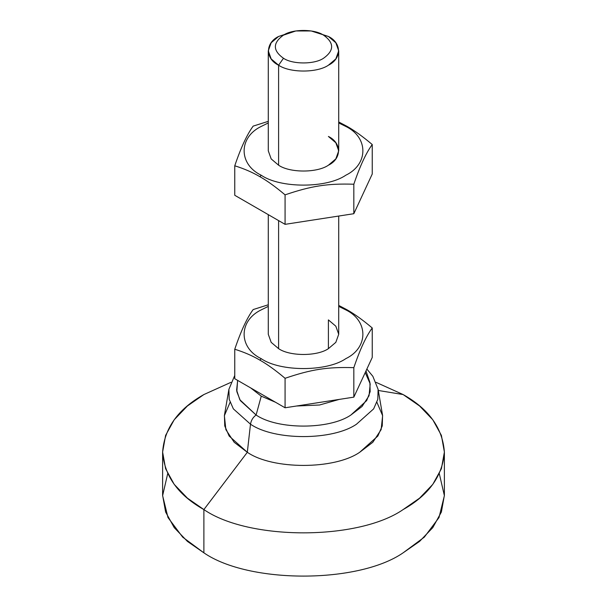 <?xml version="1.0" encoding="UTF-8"?>
<svg xmlns="http://www.w3.org/2000/svg" width="607" height="607" viewBox="0 0 607 607"><rect width="100%" height="100%" fill="white"/><g stroke="black" fill="none" stroke-linecap="round" stroke-linejoin="round"><path stroke-width="0.91" d="M237.618 380.377L236.829 391.621L240.342 400.605L256.108 415.013L261.253 396.166L250.729 387.949L261.253 396.166L256.108 415.013L239.818 399.717L236.624 390.18L237.663 380.407M250.494 424.194C251.154 420.31 253.02 417.252 256.108 415.013C253.02 417.252 251.154 420.31 250.494 424.194L233.361 408.875L229.196 399.323L228.9 389.322L229.196 399.323L233.361 408.875L250.494 424.194L247.315 452.291L250.494 424.194C274.349 440.705 332.651 440.705 356.506 424.194C332.651 440.705 274.349 440.705 250.494 424.194M234.757 375.407L228.9 389.322L224.431 415.325L224.742 425.924L229.158 436.046L247.315 452.291L234.181 442.275L225.872 429.635L224.37 415.696L230.076 402.32M203.884 509.577L247.315 452.291L203.884 509.577L187.419 498.15L174.209 484.371L165.605 468.725L162.615 452.063L165.605 435.394L174.209 419.756L187.419 405.977L203.884 394.55C178.117 409.027 164.36 428.201 162.615 452.063C164.36 475.926 178.117 495.092 203.884 509.577L203.884 552.825L203.884 509.577C248.718 540.602 358.282 540.602 403.116 509.577C358.282 540.602 248.718 540.602 203.884 509.577M378.298 390.476L403.116 394.55L376.067 382.349L403.116 394.55L419.581 405.977L432.791 419.756L441.395 435.394L444.385 452.063L441.395 468.725L432.791 484.371L419.581 498.15L403.116 509.577C428.883 495.092 442.64 475.926 444.385 452.063C442.64 428.201 428.883 409.027 403.116 394.55L378.298 390.476M230.933 382.349L203.884 394.55L230.933 382.349M162.615 452.063L162.615 495.312L165.605 511.982L174.209 527.62L187.419 541.398L203.884 552.825L182.677 537.142L167.995 517.559L162.623 495.646L167.691 473.688M312.074 31.116L328.402 36.458L335.823 42.763L338.721 50.836L335.823 58.917L328.402 65.215C317.195 72.977 289.805 72.977 278.598 65.215L278.598 165.21L278.598 65.215L271.177 58.917L268.279 50.836L271.177 42.763L278.598 36.458L294.926 31.116L278.598 36.458C265.16 42.93 265.16 58.75 278.598 65.215L283.477 58.257C272.672 50.556 272.672 42.847 283.477 35.138L295.814 30.965L311.186 30.965L328.402 36.458L311.186 30.965M278.598 348.653L278.598 220.599L278.598 348.653C289.805 356.408 317.195 356.408 328.402 348.653L335.823 342.348L338.721 334.275L335.823 326.194L328.402 319.897L328.402 348.653C317.195 356.408 289.805 356.408 278.598 348.653L271.177 342.348L268.279 334.267L271.177 342.348L278.598 348.653M283.477 58.257L278.598 65.215C289.805 72.977 317.195 72.977 328.402 65.215C341.84 58.75 341.84 42.93 328.402 36.458L323.523 35.138C334.328 42.847 334.328 50.556 323.523 58.257C314.509 64.494 292.491 64.494 283.477 58.257C292.491 64.494 314.509 64.494 323.523 58.257C334.328 50.556 334.328 42.847 323.523 35.138C314.509 28.901 292.491 28.901 283.477 35.138C272.672 42.847 272.672 50.556 283.477 58.257M439.309 473.688L444.377 495.646L439.005 517.559L424.323 537.142L403.116 552.825C358.282 583.851 248.718 583.851 203.884 552.825C248.718 583.851 358.282 583.851 403.116 552.825L419.581 541.398L432.791 527.62L441.395 511.982L444.385 495.312L444.385 452.063M376.924 402.32L382.63 415.696L381.128 429.635L372.819 442.275L359.685 452.291C334.396 469.788 272.604 469.788 247.315 452.291C272.604 469.788 334.396 469.788 359.685 452.291L377.842 436.046L382.258 425.924L382.569 415.325L378.1 389.322L377.804 399.323L373.639 408.875L356.506 424.194L373.639 408.875L377.804 399.323L378.1 389.322L372.865 376.325L366.863 369.056M365.224 372.577L370.209 383.905L369.041 395.741L362.038 406.5L350.892 415.013C329.563 429.779 277.437 429.779 256.108 415.013C277.437 429.779 329.563 429.779 350.892 415.013L366.658 400.605L370.171 391.621L369.875 382.296L365.991 370.938M339.283 399.398L319.525 405.006L296.428 406.022L319.525 405.006L339.283 399.398M275.479 402.236L261.253 396.166L275.479 402.236M259.917 360.141L261.23 358.676C238.422 347.697 238.422 320.853 261.23 309.866L268.279 306.383L261.23 309.866C238.422 320.853 238.422 347.697 261.23 358.676L259.917 360.141C252.451 355.763 244.067 352.128 234.757 349.245C244.067 352.128 252.451 355.763 259.917 360.141C267.383 364.382 275.768 370.429 285.078 378.298L285.078 407.783L353.828 397.145L372.243 357.455L372.243 327.97C366.104 336.308 359.966 349.541 353.828 367.66L353.828 397.145L353.828 367.66C327.537 366.84 311.368 369.337 285.078 378.298C275.768 370.429 267.383 364.382 259.917 360.141M338.721 306.383L345.77 309.866L347.083 309.813L338.721 305.412L347.083 309.813C354.549 314.054 362.933 320.109 372.243 327.97L372.243 357.455L353.828 397.145L285.078 407.783L285.078 378.298C311.368 369.337 327.537 366.84 353.828 367.66C359.966 349.541 366.104 336.308 372.243 327.97C362.933 320.109 354.549 314.054 347.083 309.813L345.77 309.866C368.578 320.853 368.578 347.697 345.77 358.676C326.748 371.848 280.252 371.848 261.23 358.676C280.252 371.848 326.748 371.848 345.77 358.676C368.578 347.697 368.578 320.853 345.77 309.866L338.721 306.383M268.279 304.782L253.172 309.555C247.034 317.893 240.896 331.118 234.757 349.245L234.757 378.722L285.078 407.783L234.757 378.722L234.757 349.245C240.896 331.118 247.034 317.893 253.172 309.555L268.279 304.782M338.721 216.039L338.721 334.275L335.823 342.348L328.402 348.653L328.402 319.897M278.598 165.21C289.805 172.965 317.195 172.965 328.402 165.21L335.823 158.905L338.721 150.832L335.823 142.759L328.402 136.454C341.84 142.926 341.84 158.738 328.402 165.21C317.195 172.965 289.805 172.965 278.598 165.21L271.177 158.905L268.279 150.824L271.177 158.905L278.598 165.21M259.917 176.698L261.23 175.241C238.422 164.254 238.422 137.41 261.23 126.423L268.279 122.94L261.23 126.423C238.422 137.41 238.422 164.254 261.23 175.241L259.917 176.698C252.451 172.32 244.067 168.685 234.757 165.802C244.067 168.685 252.451 172.32 259.917 176.698C267.383 180.939 275.768 186.994 285.078 194.855L285.078 224.34L353.828 213.71L372.243 174.019L372.243 144.534C366.104 152.873 359.966 166.098 353.828 184.225L353.828 213.71L353.828 184.225C327.537 183.397 311.368 185.901 285.078 194.855C275.768 186.994 267.383 180.939 259.917 176.698M338.721 122.94L345.77 126.423L347.083 126.377L338.721 121.977L347.083 126.377C354.549 130.611 362.933 136.666 372.243 144.534L372.243 174.019L353.828 213.71L285.078 224.34L285.078 194.855C311.368 185.901 327.537 183.397 353.828 184.225C359.966 166.098 366.104 152.873 372.243 144.534C362.933 136.666 354.549 130.611 347.083 126.377L345.77 126.423C368.578 137.41 368.578 164.254 345.77 175.241C326.748 188.405 280.252 188.405 261.23 175.241C280.252 188.405 326.748 188.405 345.77 175.241C368.578 164.254 368.578 137.41 345.77 126.423L338.721 122.94M268.279 121.347L253.172 126.112C247.034 134.451 240.896 147.683 234.757 165.802L234.757 195.287L285.078 224.34L234.757 195.287L234.757 165.802C240.896 147.683 247.034 134.451 253.172 126.112L268.279 121.347M295.814 30.965L293.94 31.268M268.279 50.836L268.279 150.84M268.279 214.643L268.279 334.275M338.721 150.832L338.721 50.836"/></g></svg>
